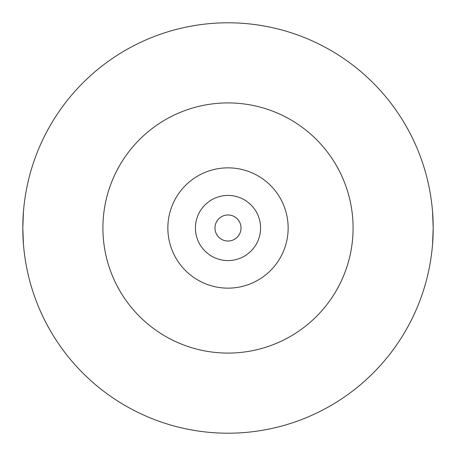 <?xml version="1.0" encoding="UTF-8"?>
<svg xmlns="http://www.w3.org/2000/svg" width="456" height="456" viewBox="0 0 456 456"><rect width="100%" height="100%" fill="white"/><g stroke="black" fill="none" stroke-linecap="round" stroke-linejoin="round"><path stroke-width="0.68" d="M241.03 228A13.03 13.03 0 0 1 228 241.03A13.03 13.03 0 0 1 214.97 228A13.03 13.03 0 0 1 228 214.97A13.03 13.03 0 0 1 241.03 228M195.43 228A32.57 32.57 0 0 1 228 195.43A32.57 32.57 0 0 1 260.57 228A32.57 32.57 0 0 1 228 260.57A32.57 32.57 0 0 1 195.43 228M432.55 211.675L433.2 228A205.2 205.2 0 0 1 228 433.2A205.2 205.2 0 0 1 22.8 228A205.2 205.2 0 0 1 228 22.8A205.2 205.2 0 0 1 433.2 228L432.55 244.325M23.45 211.675L22.8 228L23.45 244.325M167.854 228A60.146 60.146 0 0 0 228 288.146A60.146 60.146 0 0 0 288.146 228A60.146 60.146 0 0 0 228 167.854A60.146 60.146 0 0 0 167.854 228M353.087 228A125.086 125.086 0 0 1 228 353.087A125.086 125.086 0 0 1 102.913 228A125.086 125.086 0 0 1 228 102.913A125.086 125.086 0 0 1 353.087 228"/></g></svg>
